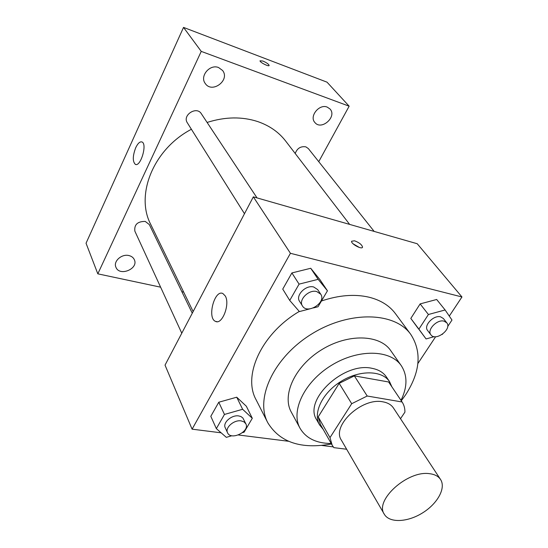 <?xml version="1.0" encoding="UTF-8"?>
<svg xmlns="http://www.w3.org/2000/svg" width="548" height="548" viewBox="0 0 548 548"><rect width="100%" height="100%" fill="white"/><g stroke="black" fill="none" stroke-linecap="round" stroke-linejoin="round"><path stroke-width="0.82" d="M429.7 473.712C434.763 474.342 438.373 476.26 440.53 479.459C446.243 488.008 437.475 503.776 422.405 512.996C407.417 522.36 389.395 523.162 384.299 514.23C374.229 500.351 407.822 470.02 429.7 473.712M384.299 514.23L341.411 440.202C331.28 425.899 361.899 397.245 382.881 401.835C387.731 402.677 391.258 404.732 393.464 408.013L440.53 479.459M332.163 445.209L320.416 424.467L318.203 416.877L339.185 383.353L351.7 403.705L329.992 437.619L332.163 445.209L333.862 447.648L346.651 449.244M400.506 418.699L404.931 412.123C404.972 408.294 404.027 404.91 402.081 401.979L367.208 396.019L351.7 403.705M401.931 401.759L388.621 381.983L354.357 375.873L367.208 396.019M388.621 381.983L388.916 382.422M339.185 383.353L354.357 375.873M391.916 386.881L389.553 381.641C382.134 370.215 359.639 369.777 341.027 381.387C322.32 392.848 312.661 413.171 319.566 424.912L323.197 429.372M319.566 424.912L316.717 419.871C302.969 400.081 343.911 361.475 372.202 368.366C378.593 369.626 383.299 372.448 386.313 376.839L389.553 381.641M318.203 416.877L329.992 437.619M400.985 400.348C407.486 387.039 407.589 375.483 401.294 365.694C390.395 349.48 358.063 348.734 331.198 365.489C304.202 382.045 290.413 411.301 300.057 428.289C306.003 438.297 316.381 443.366 331.198 443.503M401.294 365.694L390.724 350.617C379.805 334.376 347.877 333.383 321.512 349.823C295.016 366.064 281.645 395.074 291.289 412.103L300.057 428.289M401.28 400.794L405.671 394.731C420.289 371.969 421.994 351.857 410.774 334.396C394.875 311.867 349.494 310.428 311.709 333.972C273.76 357.255 254.765 398.499 267.821 422.789C279.898 442.4 301.105 449.463 331.458 443.962M267.821 422.789L256.108 399.787C242.456 375.531 261.526 333.581 299.29 311.442M321.429 301.003C338.76 295.166 354.57 293.886 368.873 297.167C380.559 300.071 389.409 305.558 395.43 313.641L410.774 334.396M242.476 432.646L244.113 432.173L252.299 418.282L246.347 406.239L236.729 397.204L218.775 402.232L210.809 416.316L216.344 428.625L226.324 437.345L231.845 435.742M449.292 316.093L461.957 296.968L290.426 253.292L192.095 429.166L221.139 432.817M238.407 434.982L288.406 441.256M321.751 445.442L333.259 446.887M417.884 363.53L435.626 336.732M447.689 326.512L451.984 320.046L445.12 309.976L436.674 299.482L420.138 303.9L410.808 318.422L426.07 338.938L434.263 336.657M313.463 307.928L318.052 306.736L327.451 290.796L320.005 279.727L310.73 268.273L291.892 272.938L282.747 289.111L289.734 300.441L299.407 311.579L309.86 308.867M192.095 429.166L165.03 365.126L253.334 196.848L417.227 243.737L461.957 296.968M253.334 196.848L290.426 253.292M225.283 295.982C230.276 304.092 222.159 325.142 215.556 321.395C206.87 318.292 214.508 289.186 222.885 293.543L225.283 295.982M354.515 240.784C359.221 242.565 361.892 244.668 362.543 247.093C362.29 250.018 350.782 243.867 351.59 241.243L354.515 240.784M353.049 243.771L359.358 247.477M207.103 122.444C225.16 116.724 242.072 116.45 257.855 121.615C269.513 125.67 278.774 132.143 285.645 141.042L349.645 224.406M193.143 311.559L150.755 224.447C135.157 195.088 153.241 149.248 191.403 129.266M257.033 197.91L201.315 113.696C196.588 105.764 182.059 115.217 187.327 122.793L244.483 213.72M295.208 153.495C297.167 148.282 300.715 146.069 305.846 146.85L308.332 148.563L374.168 231.42M181.778 333.205L134.87 231.167C134.089 224.612 137.548 221.365 145.247 221.433L149.33 224.57L192.273 313.216M318.751 161.674L349.151 106.189L201.246 51.389L97.818 273.836L160.626 287.179M181.847 291.694L183.662 292.077M327.211 107.1C319.203 103.654 309.038 116.395 314.86 122.478C321.334 130.917 337.383 116.669 330.006 108.984L327.211 107.1M218.59 67.548C209.816 63.815 199.486 76.234 205.253 83.474C212.035 93.941 230.42 80.145 222.563 70.466L218.59 67.548M128.979 255.574C121.752 253.594 113.08 261.348 115.916 267.219C119.43 276.863 138.87 268.828 134.315 259.649C133.342 257.567 131.561 256.211 128.979 255.574M349.151 106.189L327.019 82.166L183.525 27.4L86.043 243.237L97.818 273.836M183.525 27.4L201.246 51.389M262.869 61.04C266.534 62.636 268.623 64.095 269.143 65.418C269.137 67.089 259.567 62.225 260.04 60.787L262.869 61.04M135.733 147.672C137.877 143.254 139.959 141.357 141.987 141.966C147.556 143.932 140.507 167.435 135.301 164.325C132.493 161.454 132.643 155.899 135.733 147.672M327.451 290.796L318.148 279.329L299.078 284.131L289.734 300.441M302.448 305.942L299.557 301.338C295.242 295.454 305.805 284.686 313.703 286.988L317.71 289.632L320.717 294.173C326.704 302.359 307.428 314.771 302.448 305.942C298.133 300.057 308.764 289.234 316.689 291.529L320.717 294.173M320.005 279.727L310.73 268.273L318.148 279.329M310.73 268.273L291.892 272.938L299.078 284.131M291.892 272.938L282.747 289.111M252.299 418.282L242.634 409.281L224.461 414.446L216.344 428.625M227.543 432.756L225.249 427.762C222.481 422.734 231.701 414.644 238.764 415.939L240.942 416.555L242.867 417.98L245.874 423.864C250.1 431.516 230.797 440.9 227.543 432.756C224.776 427.728 234.044 419.604 241.141 420.885L244.066 421.892L245.874 423.864M246.347 406.239L236.729 397.204L242.634 409.281M236.729 397.204L218.775 402.232L224.461 414.446M218.775 402.232L210.809 416.316M442.092 334.479L442.647 334.088M445.12 309.976L428.413 314.504L418.891 329.143L426.07 338.938M430.92 334.835L427.598 330.485C423.289 325.69 433.646 314.771 440.606 316.847L443.359 318.504L446.771 322.799C452.319 329.081 435.619 341.74 430.92 334.835C426.611 330.047 437.037 319.08 444.01 321.142L446.771 322.799M436.674 299.482L420.138 303.9L428.413 314.504M420.138 303.9L410.808 318.422L418.891 329.143M410.808 318.422L417.994 328.225M388.772 382.203L402.081 401.979M362.283 247.525L362.543 247.093M217.042 321.69L215.556 321.395M135.849 164.482L135.301 164.325"/></g></svg>

